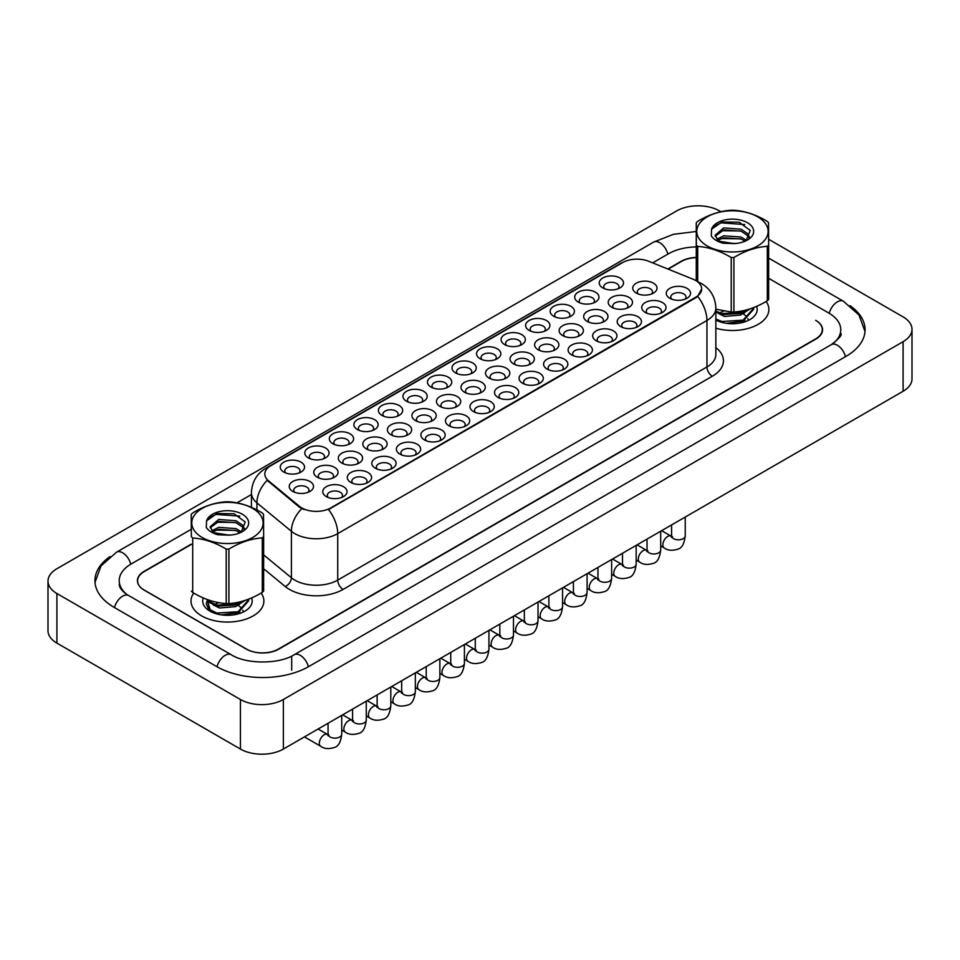<?xml version="1.0" encoding="UTF-8"?>
<svg xmlns="http://www.w3.org/2000/svg" width="960" height="960" viewBox="0 0 960 960"><rect width="100%" height="100%" fill="white"/><g stroke="black" fill="none" stroke-linecap="round" stroke-linejoin="round"><path stroke-width="1.44" d="M381.948 415.392L381.948 415.392A12.144 7.008 180 0 1 381.948 405.48A12.144 7.008 180 0 1 399.12 405.48A12.144 7.008 180 0 1 399.12 415.392A12.144 7.008 180 0 1 381.948 415.392M397.128 416.328A7.584 4.38 0 0 0 398.124 414.156A7.584 4.38 0 0 0 395.904 411.06A7.584 4.38 0 0 0 387.636 410.112A7.584 4.38 0 0 0 382.944 414.156A7.584 4.38 0 0 0 383.94 416.328M357.42 429.564L357.42 429.564A12.144 7.008 180 0 1 357.42 419.652A12.144 7.008 180 0 1 374.592 419.652A12.144 7.008 180 0 1 374.592 429.564A12.144 7.008 180 0 1 357.42 429.564M372.6 430.488A7.584 4.38 0 0 0 373.596 428.328A7.584 4.38 0 0 0 371.364 425.22A7.584 4.38 0 0 0 363.096 424.272A7.584 4.38 0 0 0 358.416 428.328A7.584 4.38 0 0 0 359.412 430.488M332.88 443.724L332.88 443.724A12.144 7.008 180 0 1 332.88 433.812A12.144 7.008 180 0 1 350.052 433.812A12.144 7.008 180 0 1 350.052 443.724A12.144 7.008 180 0 1 332.88 443.724M348.06 444.66A7.584 4.38 0 0 0 349.056 442.488A7.584 4.38 0 0 0 346.836 439.392A7.584 4.38 0 0 0 338.556 438.444A7.584 4.38 0 0 0 333.876 442.488A7.584 4.38 0 0 0 334.872 444.66M406.488 401.232L406.488 401.232A12.144 7.008 180 0 1 406.488 391.32A12.144 7.008 180 0 1 423.66 391.32A12.144 7.008 180 0 1 423.66 401.232A12.144 7.008 180 0 1 406.488 401.232M421.668 402.156A7.584 4.38 0 0 0 422.664 399.996A7.584 4.38 0 0 0 420.444 396.888A7.584 4.38 0 0 0 412.164 395.94A7.584 4.38 0 0 0 407.484 399.996A7.584 4.38 0 0 0 408.48 402.156M431.028 387.06L431.028 387.06A12.144 7.008 180 0 1 431.028 377.148A12.144 7.008 180 0 1 448.2 377.148A12.144 7.008 180 0 1 448.2 387.06A12.144 7.008 180 0 1 431.028 387.06M446.208 387.996A7.584 4.38 0 0 0 447.204 385.824A7.584 4.38 0 0 0 444.972 382.728A7.584 4.38 0 0 0 436.704 381.78A7.584 4.38 0 0 0 432.024 385.824A7.584 4.38 0 0 0 433.02 387.996M308.34 457.896L308.34 457.896A12.144 7.008 180 0 1 308.34 447.984A12.144 7.008 180 0 1 325.512 447.984A12.144 7.008 180 0 1 325.512 457.896A12.144 7.008 180 0 1 308.34 457.896M323.52 458.82A7.584 4.38 0 0 0 324.516 456.66A7.584 4.38 0 0 0 322.296 453.552A7.584 4.38 0 0 0 314.028 452.604A7.584 4.38 0 0 0 309.336 456.66A7.584 4.38 0 0 0 310.332 458.82M455.556 372.9L455.556 372.9A12.144 7.008 180 0 1 455.556 362.988A12.144 7.008 180 0 1 472.728 362.988A12.144 7.008 180 0 1 472.728 372.9A12.144 7.008 180 0 1 455.556 372.9M470.736 373.824A7.584 4.38 0 0 0 471.732 371.664A7.584 4.38 0 0 0 469.512 368.556A7.584 4.38 0 0 0 461.244 367.608A7.584 4.38 0 0 0 456.552 371.664A7.584 4.38 0 0 0 457.548 373.824M480.096 358.728L480.096 358.728A12.144 7.008 180 0 1 480.096 348.816A12.144 7.008 180 0 1 497.268 348.816A12.144 7.008 180 0 1 497.268 358.728A12.144 7.008 180 0 1 480.096 358.728M495.276 359.664A7.584 4.38 0 0 0 496.272 357.492A7.584 4.38 0 0 0 494.052 354.396A7.584 4.38 0 0 0 485.784 353.448A7.584 4.38 0 0 0 481.092 357.492A7.584 4.38 0 0 0 482.088 359.664M504.636 344.568L504.636 344.568A12.144 7.008 180 0 1 504.636 334.656A12.144 7.008 180 0 1 521.808 334.656A12.144 7.008 180 0 1 521.808 344.568A12.144 7.008 180 0 1 504.636 344.568M519.816 345.492A7.584 4.38 0 0 0 520.812 343.332A7.584 4.38 0 0 0 518.592 340.224A7.584 4.38 0 0 0 510.312 339.276A7.584 4.38 0 0 0 505.632 343.332A7.584 4.38 0 0 0 506.628 345.492M529.164 330.396L529.164 330.396A12.144 7.008 180 0 1 529.164 320.484A12.144 7.008 180 0 1 546.348 320.484A12.144 7.008 180 0 1 546.348 330.396A12.144 7.008 180 0 1 529.164 330.396M544.356 331.332A7.584 4.38 0 0 0 545.34 329.16A7.584 4.38 0 0 0 543.12 326.064A7.584 4.38 0 0 0 534.852 325.116A7.584 4.38 0 0 0 530.172 329.16A7.584 4.38 0 0 0 531.156 331.332M553.704 316.236L553.704 316.236A12.144 7.008 180 0 1 553.704 306.324A12.144 7.008 180 0 1 570.876 306.324A12.144 7.008 180 0 1 570.876 316.236A12.144 7.008 180 0 1 553.704 316.236M568.884 317.16A7.584 4.38 0 0 0 569.88 315A7.584 4.38 0 0 0 567.66 311.892A7.584 4.38 0 0 0 559.392 310.944A7.584 4.38 0 0 0 554.7 315A7.584 4.38 0 0 0 555.696 317.16M578.244 302.064L578.244 302.064A12.144 7.008 180 0 1 578.244 292.152A12.144 7.008 180 0 1 595.416 292.152A12.144 7.008 180 0 1 595.416 302.064A12.144 7.008 180 0 1 578.244 302.064M593.424 303A7.584 4.38 0 0 0 594.42 300.828A7.584 4.38 0 0 0 592.2 297.732A7.584 4.38 0 0 0 583.92 296.784A7.584 4.38 0 0 0 579.24 300.828A7.584 4.38 0 0 0 580.236 303M602.784 287.904L602.784 287.904A12.144 7.008 180 0 1 602.784 277.992A12.144 7.008 180 0 1 619.956 277.992A12.144 7.008 180 0 1 619.956 287.904A12.144 7.008 180 0 1 602.784 287.904M617.964 288.828A7.584 4.38 0 0 0 618.96 286.668A7.584 4.38 0 0 0 616.728 283.56A7.584 4.38 0 0 0 608.46 282.612A7.584 4.38 0 0 0 603.78 286.668A7.584 4.38 0 0 0 604.776 288.828M283.8 472.056L283.8 472.056A12.144 7.008 180 0 1 283.8 462.144A12.144 7.008 180 0 1 300.984 462.144A12.144 7.008 180 0 1 300.984 472.056A12.144 7.008 180 0 1 283.8 472.056M298.992 472.992A7.584 4.38 0 0 0 299.976 470.82A7.584 4.38 0 0 0 297.756 467.724A7.584 4.38 0 0 0 289.488 466.776A7.584 4.38 0 0 0 284.808 470.82A7.584 4.38 0 0 0 285.792 472.992M464.544 392.256L464.544 392.256A12.144 7.008 180 0 1 464.544 382.332A12.144 7.008 180 0 1 481.716 382.332A12.144 7.008 180 0 1 481.716 392.256A12.144 7.008 180 0 1 464.544 392.256M479.724 393.18A7.584 4.38 0 0 0 480.72 391.008A7.584 4.38 0 0 0 478.5 387.912A7.584 4.38 0 0 0 470.232 386.964A7.584 4.38 0 0 0 465.54 391.008A7.584 4.38 0 0 0 466.536 393.18M390.936 434.748L390.936 434.748A12.144 7.008 180 0 1 390.936 424.836A12.144 7.008 180 0 1 408.108 424.836A12.144 7.008 180 0 1 408.108 434.748A12.144 7.008 180 0 1 390.936 434.748M406.116 435.684A7.584 4.38 0 0 0 407.112 433.512A7.584 4.38 0 0 0 404.892 430.416A7.584 4.38 0 0 0 396.612 429.456A7.584 4.38 0 0 0 391.932 433.512A7.584 4.38 0 0 0 392.928 435.684M366.396 448.92L366.396 448.92A12.144 7.008 180 0 1 366.396 438.996A12.144 7.008 180 0 1 383.568 438.996A12.144 7.008 180 0 1 383.568 448.92A12.144 7.008 180 0 1 366.396 448.92M381.576 449.844A7.584 4.38 0 0 0 382.572 447.672A7.584 4.38 0 0 0 380.352 444.576A7.584 4.38 0 0 0 372.084 443.628A7.584 4.38 0 0 0 367.392 447.672A7.584 4.38 0 0 0 368.388 449.844M341.856 463.08L341.856 463.08A12.144 7.008 180 0 1 341.856 453.168A12.144 7.008 180 0 1 359.04 453.168A12.144 7.008 180 0 1 359.04 463.08A12.144 7.008 180 0 1 341.856 463.08M357.048 464.016A7.584 4.38 0 0 0 358.044 461.844A7.584 4.38 0 0 0 355.812 458.748A7.584 4.38 0 0 0 347.544 457.788A7.584 4.38 0 0 0 342.864 461.844A7.584 4.38 0 0 0 343.848 464.016M415.476 420.588L415.476 420.588A12.144 7.008 180 0 1 415.476 410.664A12.144 7.008 180 0 1 432.648 410.664A12.144 7.008 180 0 1 432.648 420.588A12.144 7.008 180 0 1 415.476 420.588M430.656 421.512A7.584 4.38 0 0 0 431.652 419.34A7.584 4.38 0 0 0 429.42 416.244A7.584 4.38 0 0 0 421.152 415.296A7.584 4.38 0 0 0 416.472 419.34A7.584 4.38 0 0 0 417.468 421.512M440.004 406.416L440.004 406.416A12.144 7.008 180 0 1 440.004 396.504A12.144 7.008 180 0 1 457.176 396.504A12.144 7.008 180 0 1 457.176 406.416A12.144 7.008 180 0 1 440.004 406.416M455.184 407.352A7.584 4.38 0 0 0 456.18 405.18A7.584 4.38 0 0 0 453.96 402.084A7.584 4.38 0 0 0 445.692 401.124A7.584 4.38 0 0 0 441 405.18A7.584 4.38 0 0 0 441.996 407.352M317.328 477.252L317.328 477.252A12.144 7.008 180 0 1 317.328 467.328A12.144 7.008 180 0 1 334.5 467.328A12.144 7.008 180 0 1 334.5 477.252A12.144 7.008 180 0 1 317.328 477.252M332.508 478.176A7.584 4.38 0 0 0 333.504 476.004A7.584 4.38 0 0 0 331.284 472.908A7.584 4.38 0 0 0 323.004 471.96A7.584 4.38 0 0 0 318.324 476.004A7.584 4.38 0 0 0 319.32 478.176M489.084 378.084L489.084 378.084A12.144 7.008 180 0 1 489.084 368.172A12.144 7.008 180 0 1 506.256 368.172A12.144 7.008 180 0 1 506.256 378.084A12.144 7.008 180 0 1 489.084 378.084M504.264 379.02A7.584 4.38 0 0 0 505.26 376.848A7.584 4.38 0 0 0 503.028 373.752A7.584 4.38 0 0 0 494.76 372.792A7.584 4.38 0 0 0 490.08 376.848A7.584 4.38 0 0 0 491.076 379.02M513.612 363.924L513.612 363.924A12.144 7.008 180 0 1 513.612 354A12.144 7.008 180 0 1 530.796 354A12.144 7.008 180 0 1 530.796 363.924A12.144 7.008 180 0 1 513.612 363.924M528.804 364.848A7.584 4.38 0 0 0 529.788 362.676A7.584 4.38 0 0 0 527.568 359.58A7.584 4.38 0 0 0 519.3 358.632A7.584 4.38 0 0 0 514.608 362.676A7.584 4.38 0 0 0 515.604 364.848M538.152 349.752L538.152 349.752A12.144 7.008 180 0 1 538.152 339.84A12.144 7.008 180 0 1 555.324 339.84A12.144 7.008 180 0 1 555.324 349.752A12.144 7.008 180 0 1 538.152 349.752M553.332 350.688A7.584 4.38 0 0 0 554.328 348.516A7.584 4.38 0 0 0 552.108 345.42A7.584 4.38 0 0 0 543.84 344.46A7.584 4.38 0 0 0 539.148 348.516A7.584 4.38 0 0 0 540.144 350.688M562.692 335.592L562.692 335.592A12.144 7.008 180 0 1 562.692 325.668A12.144 7.008 180 0 1 579.864 325.668A12.144 7.008 180 0 1 579.864 335.592A12.144 7.008 180 0 1 562.692 335.592M577.872 336.516A7.584 4.38 0 0 0 578.868 334.344A7.584 4.38 0 0 0 576.648 331.248A7.584 4.38 0 0 0 568.368 330.3A7.584 4.38 0 0 0 563.688 334.344A7.584 4.38 0 0 0 564.684 336.516M587.232 321.42A12.144 7.008 180 0 1 587.22 321.42A12.144 7.008 180 0 1 587.232 311.508A12.144 7.008 180 0 1 604.404 311.508A12.144 7.008 180 0 1 604.404 321.42A12.144 7.008 180 0 1 587.232 321.42M602.412 322.356A7.584 4.38 0 0 0 603.408 320.184A7.584 4.38 0 0 0 601.176 317.088A7.584 4.38 0 0 0 592.908 316.128A7.584 4.38 0 0 0 588.228 320.184A7.584 4.38 0 0 0 589.212 322.356M611.76 307.26L611.76 307.26A12.144 7.008 180 0 1 611.76 297.336A12.144 7.008 180 0 1 628.932 297.336A12.144 7.008 180 0 1 628.932 307.26A12.144 7.008 180 0 1 611.76 307.26M626.94 308.184A7.584 4.38 0 0 0 627.936 306.012A7.584 4.38 0 0 0 625.716 302.916A7.584 4.38 0 0 0 617.448 301.968A7.584 4.38 0 0 0 612.756 306.012A7.584 4.38 0 0 0 613.752 308.184M636.3 293.088L636.3 293.088A12.144 7.008 180 0 1 636.3 283.176A12.144 7.008 180 0 1 653.472 283.176A12.144 7.008 180 0 1 653.472 293.088A12.144 7.008 180 0 1 636.3 293.088M651.48 294.024A7.584 4.38 0 0 0 652.476 291.852A7.584 4.38 0 0 0 650.256 288.756A7.584 4.38 0 0 0 641.976 287.808A7.584 4.38 0 0 0 637.296 291.852A7.584 4.38 0 0 0 638.292 294.024M292.788 491.412L292.788 491.412A12.144 7.008 180 0 1 292.788 481.5A12.144 7.008 180 0 1 309.96 481.5A12.144 7.008 180 0 1 309.96 491.412A12.144 7.008 180 0 1 292.788 491.412M307.968 492.348A7.584 4.38 0 0 0 308.964 490.176A7.584 4.38 0 0 0 306.744 487.08A7.584 4.38 0 0 0 298.476 486.12A7.584 4.38 0 0 0 293.784 490.176A7.584 4.38 0 0 0 294.78 492.348M498.06 397.44L498.06 397.44A12.144 7.008 180 0 1 498.06 387.528A12.144 7.008 180 0 1 515.232 387.528A12.144 7.008 180 0 1 515.232 397.44A12.144 7.008 180 0 1 498.06 397.44M513.24 398.364A7.584 4.38 0 0 0 514.236 396.204A7.584 4.38 0 0 0 512.016 393.096A7.584 4.38 0 0 0 503.748 392.148A7.584 4.38 0 0 0 499.056 396.204A7.584 4.38 0 0 0 500.052 398.364M473.532 411.6L473.532 411.6A12.144 7.008 180 0 1 473.532 401.688A12.144 7.008 180 0 1 490.704 401.688A12.144 7.008 180 0 1 490.704 411.6A12.144 7.008 180 0 1 473.532 411.6M488.712 412.536A7.584 4.38 0 0 0 489.708 410.364A7.584 4.38 0 0 0 487.476 407.268A7.584 4.38 0 0 0 479.208 406.32A7.584 4.38 0 0 0 474.528 410.364A7.584 4.38 0 0 0 475.524 412.536M424.452 439.932L424.452 439.932A12.144 7.008 180 0 1 424.452 430.02A12.144 7.008 180 0 1 441.624 430.02A12.144 7.008 180 0 1 441.624 439.932A12.144 7.008 180 0 1 424.452 439.932M439.632 440.868A7.584 4.38 0 0 0 440.628 438.696A7.584 4.38 0 0 0 438.408 435.6A7.584 4.38 0 0 0 430.14 434.652A7.584 4.38 0 0 0 425.448 438.696A7.584 4.38 0 0 0 426.444 440.868M399.924 454.104L399.924 454.104A12.144 7.008 180 0 1 399.924 444.192A12.144 7.008 180 0 1 417.096 444.192A12.144 7.008 180 0 1 417.096 454.104A12.144 7.008 180 0 1 399.924 454.104M415.104 455.028A7.584 4.38 0 0 0 416.1 452.868A7.584 4.38 0 0 0 413.868 449.76A7.584 4.38 0 0 0 405.6 448.812A7.584 4.38 0 0 0 400.92 452.868A7.584 4.38 0 0 0 401.916 455.028M375.384 468.264L375.384 468.264A12.144 7.008 180 0 1 375.384 458.352A12.144 7.008 180 0 1 392.556 458.352A12.144 7.008 180 0 1 392.556 468.264A12.144 7.008 180 0 1 375.384 468.264M390.564 469.2A7.584 4.38 0 0 0 391.56 467.028A7.584 4.38 0 0 0 389.34 463.932A7.584 4.38 0 0 0 381.06 462.984A7.584 4.38 0 0 0 376.38 467.028A7.584 4.38 0 0 0 377.376 469.2M350.844 482.436L350.844 482.436A12.144 7.008 180 0 1 350.844 472.524A12.144 7.008 180 0 1 368.016 472.524A12.144 7.008 180 0 1 368.016 482.436A12.144 7.008 180 0 1 350.844 482.436M366.024 483.36A7.584 4.38 0 0 0 367.02 481.2A7.584 4.38 0 0 0 364.8 478.092A7.584 4.38 0 0 0 356.532 477.144A7.584 4.38 0 0 0 351.84 481.2A7.584 4.38 0 0 0 352.836 483.36M448.992 425.772L448.992 425.772A12.144 7.008 180 0 1 448.992 415.86A12.144 7.008 180 0 1 466.164 415.86A12.144 7.008 180 0 1 466.164 425.772A12.144 7.008 180 0 1 448.992 425.772M464.172 426.696A7.584 4.38 0 0 0 465.168 424.536A7.584 4.38 0 0 0 462.948 421.428A7.584 4.38 0 0 0 454.668 420.48A7.584 4.38 0 0 0 449.988 424.536A7.584 4.38 0 0 0 450.984 426.696M522.6 383.268L522.6 383.268A12.144 7.008 180 0 1 522.6 373.356A12.144 7.008 180 0 1 539.772 373.356A12.144 7.008 180 0 1 539.772 383.268A12.144 7.008 180 0 1 522.6 383.268M537.78 384.204A7.584 4.38 0 0 0 538.776 382.032A7.584 4.38 0 0 0 536.556 378.936A7.584 4.38 0 0 0 528.288 377.988A7.584 4.38 0 0 0 523.596 382.032A7.584 4.38 0 0 0 524.592 384.204M547.14 369.108L547.14 369.108A12.144 7.008 180 0 1 547.14 359.196A12.144 7.008 180 0 1 564.312 359.196A12.144 7.008 180 0 1 564.312 369.108A12.144 7.008 180 0 1 547.14 369.108M562.32 370.032A7.584 4.38 0 0 0 563.316 367.872A7.584 4.38 0 0 0 561.096 364.764A7.584 4.38 0 0 0 552.816 363.816A7.584 4.38 0 0 0 548.136 367.872A7.584 4.38 0 0 0 549.132 370.032M571.668 354.936L571.668 354.936A12.144 7.008 180 0 1 571.668 345.024A12.144 7.008 180 0 1 588.852 345.024A12.144 7.008 180 0 1 588.852 354.936A12.144 7.008 180 0 1 571.668 354.936M586.86 355.872A7.584 4.38 0 0 0 587.844 353.7A7.584 4.38 0 0 0 585.624 350.604A7.584 4.38 0 0 0 577.356 349.656A7.584 4.38 0 0 0 572.676 353.7A7.584 4.38 0 0 0 573.66 355.872M596.208 340.776L596.208 340.776A12.144 7.008 180 0 1 596.208 330.864A12.144 7.008 180 0 1 613.38 330.864A12.144 7.008 180 0 1 613.38 340.776A12.144 7.008 180 0 1 596.208 340.776M611.388 341.7A7.584 4.38 0 0 0 612.384 339.54A7.584 4.38 0 0 0 610.164 336.432A7.584 4.38 0 0 0 601.896 335.484A7.584 4.38 0 0 0 597.204 339.54A7.584 4.38 0 0 0 598.2 341.7M620.748 326.604L620.748 326.604A12.144 7.008 180 0 1 620.748 316.692A12.144 7.008 180 0 1 637.92 316.692A12.144 7.008 180 0 1 637.92 326.604A12.144 7.008 180 0 1 620.748 326.604M635.928 327.54A7.584 4.38 0 0 0 636.924 325.368A7.584 4.38 0 0 0 634.704 322.272A7.584 4.38 0 0 0 626.424 321.324A7.584 4.38 0 0 0 621.744 325.368A7.584 4.38 0 0 0 622.74 327.54M645.288 312.444L645.288 312.444A12.144 7.008 180 0 1 645.288 302.532A12.144 7.008 180 0 1 662.46 302.532A12.144 7.008 180 0 1 662.46 312.444A12.144 7.008 180 0 1 645.288 312.444M660.468 313.368A7.584 4.38 0 0 0 661.464 311.208A7.584 4.38 0 0 0 659.232 308.1A7.584 4.38 0 0 0 650.964 307.152A7.584 4.38 0 0 0 646.284 311.208A7.584 4.38 0 0 0 647.28 313.368M669.816 298.272L669.816 298.272A12.144 7.008 180 0 1 669.816 288.36A12.144 7.008 180 0 1 686.988 288.36A12.144 7.008 180 0 1 686.988 298.272A12.144 7.008 180 0 1 669.816 298.272M684.996 299.208A7.584 4.38 0 0 0 685.992 297.036A7.584 4.38 0 0 0 683.772 293.94A7.584 4.38 0 0 0 675.504 292.992A7.584 4.38 0 0 0 670.812 297.036A7.584 4.38 0 0 0 671.808 299.208M326.304 496.596L326.304 496.596A12.144 7.008 180 0 1 326.304 486.684A12.144 7.008 180 0 1 343.488 486.684A12.144 7.008 180 0 1 343.488 496.596A12.144 7.008 180 0 1 326.304 496.596M341.496 497.532A7.584 4.38 0 0 0 342.48 495.36A7.584 4.38 0 0 0 340.26 492.264A7.584 4.38 0 0 0 331.992 491.316A7.584 4.38 0 0 0 327.312 495.36A7.584 4.38 0 0 0 328.296 497.532M692.952 279.168A20.496 11.832 180 0 1 695.688 280.488A20.496 11.832 180 0 1 701.688 288.852A20.496 11.832 180 0 1 695.688 297.228L330.756 507.912A20.496 11.832 180 0 1 299.472 506.34L268.536 480.828A20.496 11.832 180 0 1 264.828 474.036A20.496 11.832 180 0 1 270.828 465.672L622.512 262.632A20.496 11.832 180 0 1 648.756 261.3L692.952 279.168M193.716 593.076A36.432 21.036 0 0 0 191.016 601.02A36.432 21.036 0 0 0 201.684 615.9A36.432 21.036 0 0 0 241.38 620.46A36.432 21.036 0 0 0 263.88 601.02A36.432 21.036 0 0 0 261.156 593.04A36.432 21.036 0 0 1 263.88 601.02A36.432 21.036 0 0 1 241.38 620.46A36.432 21.036 0 0 1 201.684 615.9A36.432 21.036 0 0 1 191.016 601.02A36.432 21.036 0 0 1 193.716 593.076M701.688 288.852L697.668 296.388L695.688 297.828L328.452 509.568A26.568 15.336 60 0 1 337.728 533.628A30.36 17.532 180 0 1 294.792 533.628A30.36 17.532 180 0 1 291.396 531.288L256.92 502.86A30.36 17.532 180 0 1 251.424 492.804L251.424 507.36M304.08 509.568L299.472 507.228L267.156 480.324A26.568 17.772 129.5 0 0 256.92 502.86L256.92 509.976M715.848 328.188A36.432 21.036 0 0 0 768.876 309.468A36.432 21.036 0 0 0 766.152 301.488A36.432 21.036 0 0 1 768.876 309.468A36.432 21.036 0 0 1 715.848 328.188M191.244 544.464L144.264 571.584A22.764 13.14 0 0 0 137.592 580.884A22.764 13.14 0 0 0 144.264 590.184L246.228 649.044A22.764 13.14 0 0 0 278.424 649.044L815.628 338.892A22.764 13.14 0 0 0 822.3 329.604A22.764 13.14 0 0 0 815.628 320.304L815.904 320.46A22.764 13.14 0 0 1 822.564 329.76A22.764 13.14 0 0 1 815.904 339.048L278.808 649.14A22.764 13.14 0 0 1 246.6 649.14L144.096 589.968A22.764 13.14 0 0 1 137.436 580.668A22.764 13.14 0 0 1 144.096 571.368L191.244 544.152M696.252 257.604A22.764 13.14 0 0 0 681.468 261.432L668.136 269.136M715.848 320.064A24.744 14.292 0 0 0 749.952 319.56A24.744 14.292 0 0 0 756.612 306.372M207.12 600L210.744 611.556L211.62 612.096M203.28 597.936A24.744 14.292 0 0 0 209.94 611.124A24.744 14.292 0 0 0 244.944 611.124A24.744 14.292 0 0 0 251.604 597.924M696.252 257.448A22.764 13.14 0 0 0 681.192 261.288L667.824 269.004M833.208 343.464A40.98 23.664 0 0 0 840.78 329.76A40.98 23.664 0 0 0 828.78 313.02L768.648 278.304M696.252 246.924A40.98 23.664 0 0 0 668.316 253.848L652.668 262.884M251.424 494.532L236.976 502.872M191.244 529.284L131.22 563.94A40.98 23.664 0 0 0 119.22 580.668A40.98 23.664 0 0 0 126.792 594.372M720.924 211.716L719.568 210.936A30.36 17.532 0 0 0 676.632 210.936L56.892 568.74A30.36 17.532 0 0 0 48 581.136A30.36 17.532 0 0 0 56.892 593.52L240.432 699.492A30.36 17.532 0 0 0 283.368 699.492L903.108 341.688A30.36 17.532 0 0 0 912 329.292A30.36 17.532 0 0 0 903.108 316.896L768.624 239.256M48 581.136L48 630.708A30.36 17.532 0 0 0 56.892 643.104L240.432 749.064A30.36 17.532 0 0 0 283.368 749.064L903.108 391.26A30.36 17.532 0 0 0 912 378.864L912 329.292M740.664 223.116L739.092 222.204M110.028 556.572A65.268 37.68 0 0 0 94.932 580.668A65.268 37.68 0 0 0 114.048 607.308L216.552 666.492A65.268 37.68 0 0 0 308.856 666.492L845.952 356.4A65.268 37.68 0 0 0 865.068 329.76A65.268 37.68 0 0 0 849.972 305.652M701.604 241.728A35.676 20.592 0 0 0 750.372 249.192A35.676 20.592 0 0 0 763.296 221.04A35.676 20.592 0 0 0 714.528 213.576A35.676 20.592 0 0 0 701.604 241.728M696.36 280.896L696.36 245.1A40.98 23.664 0 0 0 697.008 245.772A40.98 23.664 0 0 0 697.704 246.432L697.704 281.676M715.848 309.192L731.22 312.024L731.22 257.532C720.096 250.848 708.924 247.152 697.704 246.432M731.22 257.532A40.98 23.664 0 0 0 733.908 257.532L733.908 312.012C745.008 311.292 756.144 307.548 767.316 300.804A40.98 23.664 0 0 0 768.648 299.46L768.648 244.98A40.98 23.664 0 0 1 767.316 246.324C756.144 247.068 745.008 250.8 733.908 257.532M696.36 245.1L696.252 222.792A40.98 23.664 0 0 1 697.584 221.448C708.696 214.716 719.832 210.984 730.992 210.24A40.98 23.664 0 0 1 733.68 210.24C744.804 210.924 755.976 214.62 767.196 221.34A40.98 23.664 0 0 1 767.88 222A40.98 23.664 0 0 1 768.54 222.672L768.648 244.98M731.22 312.024A40.98 23.664 0 0 0 733.908 312.012M736.056 243.444L725.472 243.276M746.532 240.432L741.084 237.06L723.732 235.776L716.964 239.196M745.08 241.212L741.084 239.028L723.732 237.744L718.14 240.192M749.532 237.264L747.444 233.508L741.084 229.188L723.732 227.904L715.104 235.26L717.96 240.036A17.352 10.02 0 0 0 719.892 241.44M749.076 237.936L747.444 235.476L741.084 231.156L723.732 229.872L715.2 236.244M753.624 307.596L753.648 309.24L743.1 321.132L726.348 323.304M717.324 320.772L715.848 319.944M753.648 308.256L743.1 320.148L721.896 321.492L715.848 318.96M750.144 308.844L743.1 313.26L721.896 314.604L715.848 312.072M748.344 309.408L743.1 312.276L721.896 313.62L715.848 311.088M746.064 240.768L750.24 230.436L739.08 222.204L721.908 222L711.552 229.284L711.3 235.92C713.544 239.256 717.468 241.692 723.048 243.228L733.992 243.588A21.204 12.24 0 0 0 747.444 240.036A21.204 12.24 0 0 0 742.224 220.512A21.204 12.24 0 0 0 711.552 229.284M733.992 243.588L719.64 241.296L717.96 240.036M696.252 222.792L696.264 280.836M767.316 300.804L767.316 246.324M740.544 238.812L721.26 238.548M740.544 230.952L721.26 230.676M744.732 224.556L721.116 222.84L713.52 226.44M747.288 309.708L746.784 310.452M744.828 312.504L740.484 315.084L724.488 316.428L718.164 313.296M744.828 320.376L740.388 322.992M719.976 312.684L723.78 311.1M738.492 311.52L741.456 312.684M743.232 313.668L746.58 316.62M747.816 318.636L748.26 319.98M745.14 310.26L739.872 313.356M196.596 533.292A35.676 20.592 0 0 0 245.364 540.744A35.676 20.592 0 0 0 258.288 512.592A35.676 20.592 0 0 0 209.52 505.14A35.676 20.592 0 0 0 196.596 533.292M263.64 536.544L263.532 514.236A40.98 23.664 0 0 0 262.884 513.564A40.98 23.664 0 0 0 262.188 512.892C250.968 506.184 239.796 502.476 228.672 501.792A40.98 23.664 0 0 0 225.984 501.804C214.824 502.548 203.688 506.28 192.588 513.012A40.98 23.664 0 0 0 191.244 514.356L191.352 536.652A40.98 23.664 0 0 0 192.012 537.336A40.98 23.664 0 0 0 192.696 537.996L192.696 592.476C203.832 599.16 214.992 602.868 226.212 603.576A40.98 23.664 0 0 0 228.9 603.576C240.012 602.856 251.148 599.112 262.308 592.368A40.98 23.664 0 0 0 263.64 591.024L263.64 536.544A40.98 23.664 0 0 1 262.308 537.888C251.148 538.632 240.012 542.364 228.9 549.096L228.9 603.576M226.212 603.576L226.212 549.096C215.088 542.412 203.916 538.716 192.696 537.996M226.212 549.096A40.98 23.664 0 0 0 228.9 549.096M191.352 591.144A40.98 23.664 0 0 0 192.012 591.816A40.98 23.664 0 0 0 192.696 592.476M231.06 535.008L220.464 534.828M241.524 531.996L236.076 528.624L218.724 527.34L211.956 530.76M240.084 532.776L236.076 530.592L218.724 529.308L213.132 531.756M244.536 528.828L242.448 525.072L236.076 520.752L218.724 519.468L210.096 526.824L212.952 531.6A17.352 10.02 0 0 0 214.884 533.004M244.068 529.5L242.448 527.028L236.076 522.72L218.724 521.436L210.204 527.808M248.628 599.16L248.652 600.804L238.092 612.696L221.34 614.868M212.328 612.336L209.112 610.224L206.244 603.756M248.652 599.82L238.092 611.712L216.888 613.056L209.112 609.24L206.244 603.78L207.3 600.312M245.148 600.408L238.092 604.824L216.888 606.168L209.112 602.352L206.796 599.364M243.336 600.972L238.092 603.84L216.888 605.184L209.112 601.368L207.516 599.628M241.056 532.332L245.244 522L234.072 513.756L216.912 513.564L206.556 520.836L206.292 527.484C208.548 530.82 212.46 533.256 218.04 534.78L228.984 535.152A21.204 12.24 0 0 0 242.436 531.6A21.204 12.24 0 0 0 237.216 512.076A21.204 12.24 0 0 0 206.556 520.836M228.984 535.152L214.632 532.86L212.952 531.6M262.308 592.368L262.308 537.888M191.352 536.652L191.244 514.356M235.536 530.376L216.252 530.1M235.536 522.504L216.252 522.24M239.736 516.12L216.108 514.404L208.512 517.992M242.28 601.272L241.776 602.016M239.82 604.068L235.476 606.648L219.492 607.98L213.168 604.86M239.82 611.94L235.38 614.556M214.968 604.248L218.772 602.664M233.496 603.084L236.448 604.248M238.224 605.232L241.584 608.184M242.808 610.2L243.252 611.544M240.144 601.824L234.876 604.92M330.756 507.912L330.756 508.524M299.472 506.34L299.472 507.228M268.536 480.828L268.536 481.716M695.688 297.228L695.688 297.828M715.848 347.592A37.944 21.912 180 0 1 712.32 376.236L343.092 589.404A7.584 4.38 60 0 1 337.728 580.104L706.956 366.936A30.36 17.532 0 0 0 715.848 354.54L715.848 308.064A30.36 17.532 180 0 1 706.956 320.46A26.568 15.336 -120 0 0 697.668 296.388M343.092 589.404A37.944 21.912 180 0 1 289.428 589.404A37.944 21.912 180 0 1 285.18 586.476L263.64 568.728M301.74 508.644A26.568 17.772 129.5 0 0 291.396 531.288L291.396 577.764A30.36 17.532 0 0 0 294.792 580.104A30.36 17.532 0 0 0 337.728 580.104L337.728 533.628L706.956 320.46L706.956 366.936A7.584 4.38 60 0 0 712.32 376.236M715.848 308.064C715.332 297.156 710.532 288.972 701.46 283.512L697.62 281.64A26.568 12.444 112 0 0 697.26 281.52M268.572 467.22A26.568 15.336 -120 0 0 265.824 468.252C256.74 473.712 251.94 481.896 251.424 492.804M265.824 468.252L620.28 263.604A26.568 15.336 60 0 1 622.296 262.752M263.64 554.892L291.396 577.764A7.584 5.076 -50.5 0 1 285.18 586.476M341.724 715.368L341.724 734.196A6.828 3.948 180 0 1 339.408 737.148A6.828 3.948 180 0 1 330.06 736.98A6.828 3.948 180 0 1 328.068 734.196L327.852 735.66L328.452 735.156M341.724 734.196C340.788 742.128 338.328 746.556 334.356 747.48C328.716 749.232 324.18 748.836 320.748 746.304A6.828 3.948 -60 0 1 319.704 740.832A6.828 3.948 -60 0 1 324.168 734.808A6.828 3.948 -60 0 1 324.468 734.64A6.828 3.948 -60 0 1 327.576 734.472L328.968 735.024M366.264 701.208L366.264 720.024A6.828 3.948 180 0 1 363.948 722.988A6.828 3.948 180 0 1 354.6 722.808A6.828 3.948 180 0 1 352.596 720.024L352.38 721.5L352.992 720.996M366.264 720.024C365.328 727.956 362.868 732.384 358.896 733.32C353.256 735.06 348.72 734.664 345.288 732.132A6.828 3.948 -60 0 1 344.232 726.66A6.828 3.948 -60 0 1 348.696 720.648A6.828 3.948 -60 0 1 349.008 720.48A6.828 3.948 -60 0 1 352.116 720.3L353.496 720.852M390.804 687.036L390.804 705.864A6.828 3.948 180 0 1 388.488 708.816A6.828 3.948 180 0 1 379.14 708.648A6.828 3.948 180 0 1 377.136 705.864L376.92 707.328L377.532 706.824M390.804 705.864C389.868 713.796 387.408 718.224 383.436 719.148C377.784 720.9 373.248 720.504 369.816 717.972A6.828 3.948 -60 0 1 368.772 712.5A6.828 3.948 -60 0 1 373.236 706.476A6.828 3.948 -60 0 1 373.536 706.308A6.828 3.948 -60 0 1 376.656 706.14L378.036 706.692M415.332 672.876L415.332 691.692A6.828 3.948 180 0 1 413.028 694.656A6.828 3.948 180 0 1 403.68 694.476A6.828 3.948 180 0 1 401.676 691.692L401.46 693.168L402.072 692.664M415.332 691.692C414.396 699.624 411.948 704.052 407.964 704.988C402.324 706.728 397.788 706.332 394.356 703.8A6.828 3.948 -60 0 1 393.312 698.328A6.828 3.948 -60 0 1 397.776 692.316A6.828 3.948 -60 0 1 398.076 692.148A6.828 3.948 -60 0 1 401.184 691.968L402.576 692.52M439.872 658.704L439.872 677.532A6.828 3.948 180 0 1 437.556 680.484A6.828 3.948 180 0 1 428.208 680.316A6.828 3.948 180 0 1 426.216 677.532L425.988 678.996L426.6 678.492M439.872 677.532C438.936 685.464 436.476 689.892 432.504 690.816C426.864 692.568 422.328 692.172 418.896 689.64A6.828 3.948 -60 0 1 417.84 684.168A6.828 3.948 -60 0 1 422.304 678.144A6.828 3.948 -60 0 1 422.616 677.976A6.828 3.948 -60 0 1 425.724 677.808L427.116 678.36M308.4 666.756A12.144 7.008 -120 0 0 300.276 655.344A12.144 7.008 -120 0 0 294.204 654.732C279.264 664.392 246.144 664.392 231.204 654.732L128.7 595.56C127.488 595.116 121.584 591.084 119.724 586.8L119.22 584.388M217.008 666.756A12.144 7.008 -60 0 1 225.132 655.344A12.144 7.008 -60 0 1 231.204 654.732M114.504 607.572A12.144 7.008 -60 0 1 122.628 596.16A12.144 7.008 -60 0 1 128.7 595.56M94.992 582.384L101.04 565.86L116.556 552.18A12.144 7.008 60 0 1 130.764 564.204M116.556 552.18L653.664 242.088A12.144 7.008 60 0 1 667.86 254.112M768.648 258.084L843.444 301.272A12.144 7.008 120 0 0 829.236 313.296M845.496 356.664A12.144 7.008 -120 0 0 837.372 345.252A12.144 7.008 -120 0 0 831.3 344.652L294.204 654.732M283.368 749.064L283.368 699.492M240.432 749.064L240.432 699.492M56.892 643.104L56.892 593.52M903.108 391.26L903.108 341.688M291.684 670.212L291.684 656.58M464.412 644.544L464.412 663.36A6.828 3.948 180 0 1 462.096 666.324A6.828 3.948 180 0 1 452.748 666.144A6.828 3.948 180 0 1 450.744 663.36L450.528 664.836L451.14 664.332M464.412 663.36C463.476 671.292 461.016 675.72 457.044 676.656C451.392 678.396 446.856 678 443.424 675.468A6.828 3.948 -60 0 1 442.38 669.996A6.828 3.948 -60 0 1 446.844 663.984A6.828 3.948 -60 0 1 447.144 663.816A6.828 3.948 -60 0 1 450.264 663.636L451.644 664.188M488.94 630.372L488.94 649.2A6.828 3.948 180 0 1 486.636 652.152A6.828 3.948 180 0 1 477.288 651.984A6.828 3.948 180 0 1 475.284 649.2L475.068 650.664L475.68 650.16M488.94 649.2C488.004 657.132 485.556 661.56 481.572 662.484C475.932 664.236 471.396 663.84 467.964 661.308A6.828 3.948 -60 0 1 466.92 655.836A6.828 3.948 -60 0 1 471.384 649.812A6.828 3.948 -60 0 1 471.684 649.656A6.828 3.948 -60 0 1 474.792 649.476L476.184 650.028M513.48 616.212L513.48 635.028A6.828 3.948 180 0 1 511.164 637.992A6.828 3.948 180 0 1 501.816 637.812A6.828 3.948 180 0 1 499.824 635.028L499.596 636.504L500.208 636M513.48 635.028C512.544 642.96 510.084 647.388 506.112 648.324C500.472 650.064 495.936 649.668 492.504 647.136A6.828 3.948 -60 0 1 491.46 641.664A6.828 3.948 -60 0 1 495.912 635.652A6.828 3.948 -60 0 1 496.224 635.484A6.828 3.948 -60 0 1 499.332 635.304L500.724 635.856M538.02 602.04L538.02 620.868A6.828 3.948 180 0 1 535.704 623.82A6.828 3.948 180 0 1 526.356 623.652A6.828 3.948 180 0 1 524.352 620.868L524.136 622.332L524.748 621.828M538.02 620.868C537.084 628.8 534.624 633.228 530.652 634.152C525.012 635.904 520.476 635.508 517.044 632.976A6.828 3.948 -60 0 1 515.988 627.504A6.828 3.948 -60 0 1 520.452 621.48A6.828 3.948 -60 0 1 520.752 621.324A6.828 3.948 -60 0 1 523.872 621.144L525.252 621.696M562.56 587.88L562.56 606.696A6.828 3.948 180 0 1 560.244 609.66A6.828 3.948 180 0 1 550.896 609.48A6.828 3.948 180 0 1 548.892 606.696L548.676 608.172L549.288 607.668M562.56 606.696C561.612 614.628 559.164 619.056 555.18 619.992C549.54 621.732 545.004 621.336 541.572 618.804A6.828 3.948 -60 0 1 540.528 613.332A6.828 3.948 -60 0 1 544.992 607.32A6.828 3.948 -60 0 1 545.292 607.152A6.828 3.948 -60 0 1 548.4 606.972L549.792 607.524M587.088 573.708L587.088 592.536A6.828 3.948 180 0 1 584.772 595.488A6.828 3.948 180 0 1 575.436 595.32A6.828 3.948 180 0 1 573.432 592.536L573.216 594L573.816 593.496M587.088 592.536C586.152 600.468 583.692 604.896 579.72 605.82C574.08 607.572 569.544 607.176 566.112 604.644A6.828 3.948 -60 0 1 565.068 599.172A6.828 3.948 -60 0 1 569.532 593.148A6.828 3.948 -60 0 1 569.832 592.992A6.828 3.948 -60 0 1 572.94 592.812L574.332 593.364M611.628 559.548L611.628 578.364A6.828 3.948 180 0 1 609.312 581.328A6.828 3.948 180 0 1 599.964 581.148A6.828 3.948 180 0 1 597.96 578.364L597.744 579.84L598.356 579.336M611.628 578.364C610.692 586.296 608.232 590.724 604.26 591.66C598.62 593.4 594.084 593.004 590.652 590.472A6.828 3.948 -60 0 1 589.596 585A6.828 3.948 -60 0 1 594.06 578.988A6.828 3.948 -60 0 1 594.372 578.82A6.828 3.948 -60 0 1 597.48 578.64L598.86 579.192M636.168 545.376L636.168 564.204A6.828 3.948 180 0 1 633.852 567.156A6.828 3.948 180 0 1 624.504 566.988A6.828 3.948 180 0 1 622.5 564.204L622.284 565.668L622.896 565.164M636.168 564.204C635.232 572.136 632.772 576.564 628.8 577.488C623.148 579.24 618.612 578.844 615.18 576.312A6.828 3.948 -60 0 1 614.136 570.84A6.828 3.948 -60 0 1 618.6 564.816A6.828 3.948 -60 0 1 618.9 564.66A6.828 3.948 -60 0 1 622.02 564.48L623.4 565.032M660.696 531.216L660.696 550.032A6.828 3.948 180 0 1 658.392 552.996A6.828 3.948 180 0 1 649.044 552.816A6.828 3.948 180 0 1 647.04 550.032L646.824 551.508L647.436 551.004M660.696 550.032C659.76 557.964 657.312 562.392 653.328 563.328C647.688 565.068 643.152 564.672 639.72 562.14A6.828 3.948 -60 0 1 638.676 556.668A6.828 3.948 -60 0 1 643.14 550.656A6.828 3.948 -60 0 1 643.44 550.488A6.828 3.948 -60 0 1 646.548 550.32L647.94 550.86M685.236 517.044L685.236 535.872A6.828 3.948 180 0 1 682.92 538.824A6.828 3.948 180 0 1 673.572 538.656A6.828 3.948 180 0 1 671.58 535.872L671.352 537.336L671.964 536.832M685.236 535.872C684.3 543.804 681.84 548.232 677.868 549.156C672.228 550.908 667.692 550.512 664.26 547.98A6.828 3.948 -60 0 1 663.216 542.508A6.828 3.948 -60 0 1 667.668 536.484A6.828 3.948 -60 0 1 667.98 536.328A6.828 3.948 -60 0 1 671.088 536.148L672.48 536.7M620.28 263.604L625.152 261.336M822.3 329.604L822.3 331.764M137.592 580.884L137.592 582.228M320.748 746.304L304.452 736.896M328.068 723.264L328.068 734.196M327.576 734.472L318.108 729.012M345.288 732.132L341.724 730.08M352.596 709.092L352.596 720.024M352.116 720.3L342.648 714.84M369.816 717.972L366.264 715.92M377.136 694.932L377.136 705.864M376.656 706.14L367.188 700.68M394.356 703.8L390.804 701.748M401.676 680.76L401.676 691.692M401.184 691.968L391.716 686.508M418.896 689.64L415.332 687.588M426.216 666.6L426.216 677.532M425.724 677.808L416.256 672.348M865.008 331.464L858.96 314.952L843.444 301.272M840.78 333.48C842.472 334.704 839.316 338.424 831.3 344.652M653.664 242.088L673.464 234.312L696.252 231.48M443.424 675.468L439.872 673.416M450.744 652.428L450.744 663.36M450.264 663.636L440.796 658.176M467.964 661.308L464.412 659.256M475.284 638.268L475.284 649.2M474.792 649.476L465.336 644.016M492.504 647.136L488.94 645.084M499.824 624.096L499.824 635.028M499.332 635.304L489.864 629.844M517.044 632.976L513.48 630.924M524.352 609.936L524.352 620.868M523.872 621.144L514.404 615.684M541.572 618.804L538.02 616.752M548.892 595.764L548.892 606.696M548.4 606.972L538.944 601.512M566.112 604.644L562.56 602.592M573.432 581.604L573.432 592.536M572.94 592.812L563.472 587.352M590.652 590.472L587.088 588.42M597.96 567.432L597.96 578.364M597.48 578.64L588.012 573.18M615.18 576.312L611.628 574.26M622.5 553.272L622.5 564.204M622.02 564.48L612.552 559.02M639.72 562.14L636.168 560.088M647.04 539.1L647.04 550.032M646.548 550.32L637.08 544.848M664.26 547.98L660.696 545.928M671.58 524.94L671.58 535.872M671.088 536.148L661.62 530.688"/></g></svg>
